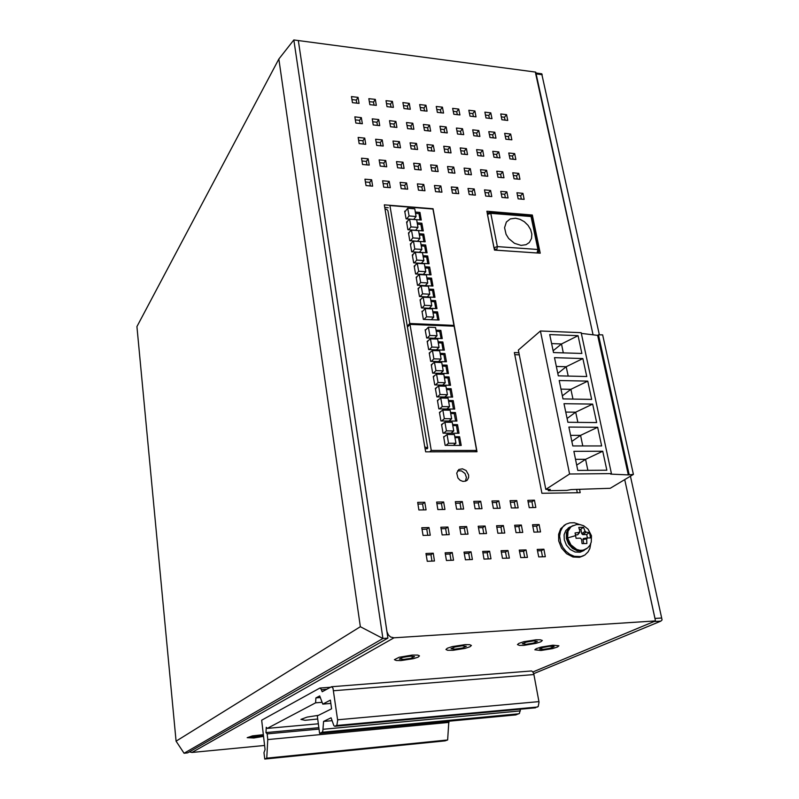 <?xml version="1.0" encoding="UTF-8"?>
<svg xmlns="http://www.w3.org/2000/svg" width="799" height="799" viewBox="0 0 799 799"><rect width="100%" height="100%" fill="white"/><g stroke="black" fill="none" stroke-linecap="round" stroke-linejoin="round"><path stroke-width="1.2" d="M533.702 673.637L660.853 621.123L662.071 619.954L661.662 618.046L654.97 618.476L624.678 479.6L655.52 620.963L394.017 637.752L390.641 636.953L388.414 634.995L386.966 631.56L298.287 40.539L293.842 39.95L278.901 59.066L136.929 326.611L176.06 741.142L184.05 753.257L382.871 638.471L360.369 626.746L278.901 59.066M468.663 475.035L466.077 470.521L462.421 468.803L458.876 469.552L456.698 473.118L457.907 478.052L460.134 480.299L462.921 481.398L465.667 481.108L467.425 479.899L468.633 477.512L468.663 475.035M403.865 659.425L410.826 658.326L414.491 656.668L410.646 656.139L403.066 657.277L399.4 658.935L403.275 659.465L410.826 658.326L414.451 656.558L410.057 656.179L402.217 657.507L399.44 659.045L403.865 659.425M455.32 649.188L462.511 648.039L466.336 646.301L462.112 645.802L454.891 646.95L451.065 648.698L454.751 649.227L462.511 648.039L466.336 646.301L462.112 645.802L454.891 646.95L451.065 648.698L455.32 649.188M526.211 644.264L533.452 643.095L537.327 641.347L533.542 640.908L526.271 642.086L522.396 643.834L526.211 644.264L533.452 643.095L537.327 641.347L533.542 640.908L526.271 642.086L522.396 643.834L526.211 644.264M543.25 649.417L550.301 648.279L554.077 646.611L549.552 646.311L542.531 647.609L539.685 649.128L544.199 649.337L551.19 648.039L554.047 646.531L549.552 646.311L542.531 647.609L539.645 649.038L543.25 649.417M258.606 735.46L251.076 737.187L260.065 736.558L262.571 735.599L259.605 735.38L251.116 737.247L260.664 736.418L262.442 735.48L258.606 735.46M189.403 751.909L191.97 752.498L264.559 745.507M457.597 470.791L461.522 470.891L464.968 473.537L466.446 477.442L465.467 481.178M427.705 447.77L387.895 210.726L386.906 209.558L384.998 209.078L384.289 204.804L433.038 208.779L476.973 451.755L425.617 451.834L424.798 446.961L427.765 447.939L427.275 448.778L425.108 448.778M263.5 736.358L253.882 737.936L247.231 737.717L252.494 735.889L263.3 734.631M412.154 655.08L417.757 655.1L419.525 655.889L418.097 657.128L413.413 658.666L400.848 660.553L396.164 660.473L394.366 659.684L399.061 657.287L412.154 655.08M453.083 650.306L447.69 650.276L445.972 649.487L447.45 648.199L452.354 646.571L465.338 644.603L469.742 644.703L471.42 645.482L469.952 646.771L465.058 648.389L453.083 650.306M523.794 645.362L519.48 645.402L517.422 644.643L518.881 643.385L523.884 641.737L536.019 639.779L540.294 639.749L542.311 640.498L540.843 641.767L535.849 643.415L523.794 645.362M540.873 650.466L534.831 649.837L536.249 648.648L541.133 647.06L552.948 645.163L558.901 645.792L557.482 646.98L552.608 648.568L540.873 650.466M599.38 334.771L541.732 73.808M535.48 72.979L593.098 334.821L535.779 72.08L298.287 40.539L387.954 638.141L382.871 638.471L293.842 39.95M319.68 688.129L320.928 688.708L322.207 691.784L331.455 686.77L333.033 688.119L337.697 720.358L336.908 725.212L334.891 726.261L333.902 725.732L331.046 717.802L323.575 721.437L322.776 731.065L322.067 732.254L319.6 733.422L317.333 715.954L331.535 708.823L330.387 700.174L322.806 704.109L319.73 695.879L315.945 697.907L315.635 702.84L267.275 728.408L266.267 727.32L265.967 732.563L267.136 733.842L267.795 739.544L266.726 758.121L264.739 759.05L264 752.648L265.028 749.542L261.623 720.209L319.68 688.129M319.6 733.422L515.874 714.955L519.47 713.427L520.489 709.142M535.06 707.764L538.236 706.496L539.015 702.161L533.842 674.146L532.863 671.899L531.485 670.95L331.615 686.74M318.561 715.345L307.156 717.142L300.943 719.43L305.028 720.318L317.732 719.03M565.293 524.673L560.728 528.758L558.571 534.361L558.711 540.913L561.517 548.004L566.571 553.737L572.973 557.043L579.525 557.322L583.43 555.764M590.781 543.55L589.872 548.543L588.094 551.939L584.728 555.075L580.863 556.603L574.291 556.324L569.927 554.426L565.992 551.33L562.816 547.275L560.658 542.611L559.64 536.179L560.469 531.205L562.706 527.06L566.062 524.194L569.937 522.806L574.231 522.756L579.665 524.573M569.347 527.36L565.792 530.486L564.144 534.761L564.254 539.744L566.391 545.138L570.246 549.492L575.12 551.989L580.094 552.179L584.159 550.381M586.606 548.713L582.231 551.02L577.238 550.821L572.364 548.324L568.498 543.959L566.351 538.556L566.431 532.613L568.998 527.909L573.063 525.532M571.844 526.181L568.608 529.128L566.98 533.332L567.1 538.246L569.168 543.5L572.893 547.754L575.979 549.642L580.893 550.691L585.347 549.452M583.51 527.27L584.958 531.065L586.256 532.224L589.402 532.534L590.091 535.15L590.511 537.897L587.415 537.907L586.616 539.125L586.836 543.49L582.062 543.66L581.572 539.295L580.274 538.136L576.129 538.366L575.04 532.973L579.115 532.444L579.924 531.215L578.756 527.41L583.51 527.27L580.833 529.258L579.455 529.298M581.572 539.295L580.274 538.136M579.115 532.444L577.797 534.761L579.784 532.234M581.732 533.692L582.791 534.631L586.057 532.224L585.008 531.285L581.732 533.692L580.833 529.258M587.015 537.947L583.32 538.626L582.93 539.565L586.566 538.916L587.415 537.907L586.706 534.511L582.791 534.631M579.305 532.434L579.924 531.215M515.535 218.187L510.251 218.956L506.396 222.022L504.608 227.665L506.047 234.297L508.673 238.482L514.416 243.296L521.058 245.353L526.012 244.664L529.308 242.457L531.505 238.422L531.794 234.157L530.596 229.633L528.029 225.338L524.384 221.762L520.059 219.286L515.535 218.187M591.49 536.049L591.31 542.012L590.022 545.068L587.615 547.934L583.22 550.191L579.994 550.331L576.668 549.422L570.836 544.848L567.62 537.947L567.959 531.225L570.985 526.701M575.66 535.61L567.62 537.947M539.025 249.997L532.204 217.198L530.486 215.51L489.977 212.095L490.826 213.283L487.69 214.302L488.129 212.764M538.476 252.164L537.178 252.684L537.897 249.478L539.055 250.087L538.476 252.164M497.397 246.641L496.708 249.887L495.12 249.168L494.221 247.64L497.158 246.631L537.897 249.478L531.045 216.559L490.826 213.283L497.397 246.641M591.42 535.739L588.064 529.158L583.64 525.782L580.154 524.653L576.538 524.553L571.515 526.401M489.977 212.095L487.33 213.653M532.184 217.108L530.156 215.38M540.264 253.193L494.451 250.047L486.861 211.266L532.304 214.991L540.264 253.193M506.616 114.676L507.814 120.459L501.912 119.78L500.723 113.997L506.616 114.676L504.499 117.233L505.098 120.15M490.836 112.839L492.014 118.651L486.042 117.962L484.873 112.15L490.836 112.839L488.758 115.416L489.348 118.342M474.886 110.981L476.044 116.814L470.002 116.125L468.853 110.282L474.886 110.981L472.838 113.578L473.417 116.514M458.746 109.103L459.884 114.966L453.782 114.267L452.653 108.394L458.746 109.103L456.738 111.72L457.308 114.676M442.436 107.206L443.545 113.098L437.373 112.389L436.274 106.487L442.436 107.206L440.469 109.843L441.028 112.809M425.937 105.278L427.026 111.201L420.783 110.492L419.705 104.549L425.937 105.278L424.009 107.935L424.549 110.921M409.248 103.331L410.316 109.293L404.004 108.564L402.946 102.602L409.248 103.331L407.36 106.017L407.899 109.014M392.369 101.363L393.418 107.356L387.036 106.627L385.997 100.624L392.369 101.363L390.521 104.07L391.051 107.086M375.3 99.376L376.319 105.398L369.857 104.659L368.848 98.627L375.3 99.376L373.493 102.102L374.002 105.128M358.032 97.368L359.031 103.411L352.489 102.662L351.5 96.609L358.032 97.368L356.264 100.105L356.763 103.151M510.621 134.012L511.829 139.855L505.897 139.216L504.698 133.363L510.621 134.012L508.484 136.529L509.103 139.565M494.771 132.274L495.959 138.147L489.967 137.498L488.788 131.615L494.771 132.274L492.673 134.811L493.283 137.857M478.751 130.517L479.919 136.419L473.857 135.76L472.698 129.847L478.751 130.517L476.683 133.063L477.293 136.13M462.551 128.729L463.7 134.661L457.567 134.002L456.429 128.06L462.551 128.729L460.514 131.306L461.113 134.382M446.162 126.931L447.29 132.894L441.088 132.225L439.969 126.252L446.162 126.931L444.174 129.528L444.753 132.624M429.592 125.113L430.691 131.106L424.419 130.427L423.33 124.424L429.592 125.113L427.635 127.72L428.204 130.836M412.823 123.266L413.912 129.288L407.57 128.609L406.491 122.567L412.823 123.266L410.916 125.902L411.475 129.029M395.875 121.408L396.933 127.46L390.511 126.771L389.463 120.699L395.875 121.408L393.997 124.055L394.546 127.201M378.726 119.52L379.755 125.603L373.263 124.904L372.234 118.801L378.726 119.52L376.888 122.197L377.428 125.353M361.368 117.613L362.376 123.735L355.815 123.026L354.816 116.894L361.368 117.613L359.59 120.309L360.109 123.485M514.666 153.568L515.894 159.48L509.942 158.871L508.723 152.959L514.666 153.568L512.499 156.035L513.158 159.201M498.756 151.93L499.954 157.862L493.942 157.253L492.743 151.301L498.756 151.93L496.628 154.417L497.268 157.593M482.666 150.262L483.844 156.234L477.762 155.615L476.584 149.643L482.666 150.262L480.569 152.769L481.198 155.965M466.386 148.584L467.555 154.587L461.393 153.967L460.244 147.955L466.386 148.584L464.339 151.111L464.958 154.327M449.937 146.886L451.075 152.919L444.843 152.289L443.715 146.247L449.937 146.886L447.919 149.433L448.519 152.659M433.288 145.168L434.406 151.231L428.104 150.592L426.996 144.519L433.288 145.168L431.31 147.735L431.899 150.981M416.449 143.43L417.537 149.523L411.165 148.884L410.087 142.771L416.449 143.43L414.511 146.017L415.09 149.283M399.41 141.673L400.489 147.805L394.037 147.146L392.978 141.014L399.41 141.673L397.522 144.279L398.092 147.555M382.182 139.895L383.23 146.057L376.709 145.398L375.67 139.226L382.182 139.895L380.334 142.522L380.893 145.817M364.753 138.097L365.772 144.289L359.17 143.62L358.162 137.418L364.753 138.097L362.946 140.744L363.485 144.06M518.761 173.343L519.999 179.316L514.017 178.756L512.788 172.764L518.761 173.343L516.573 175.77L517.253 179.056M502.781 171.805L503.999 177.807L497.957 177.238L496.738 171.216L502.781 171.805L500.633 174.242L501.293 177.558M486.621 170.247L487.819 176.279L481.697 175.71L480.509 169.658L486.621 170.247L484.504 172.704L485.163 176.03M470.281 168.669L471.45 174.741L465.268 174.152L464.099 168.07L470.281 168.669L468.194 171.146L468.843 174.492M453.742 167.071L454.901 173.173L448.639 172.584L447.5 166.472L453.742 167.071L451.705 169.578L452.334 172.934M437.023 165.463L438.152 171.595L431.83 170.996L430.701 164.854L437.023 165.463L435.026 167.98L435.645 171.366M420.104 163.835L421.213 169.997L414.811 169.398L413.712 163.216L420.104 163.835L418.147 166.372L418.756 169.768M402.996 162.187L404.084 168.379L397.602 167.77L396.524 161.558L402.996 162.187L401.078 164.744L401.677 168.16M385.687 160.519L386.746 166.751L380.184 166.132L379.135 159.88L385.687 160.519L383.81 163.096L384.389 166.522M368.169 158.831L369.198 165.093L362.566 164.464L361.548 158.192L368.169 158.831L366.341 161.428L366.911 164.874M522.906 193.338L524.154 199.38L518.151 198.861L516.903 192.799L522.906 193.338L520.688 195.715L521.397 199.141M506.856 191.9L508.084 197.982L502.012 197.453L500.793 191.361L506.856 191.9L504.678 194.297L505.368 197.743M490.626 190.452L491.834 196.564L485.692 196.025L484.494 189.902L490.626 190.452L488.479 192.869L489.168 196.324M474.207 188.983L475.395 195.126L469.183 194.576L468.004 188.424L474.207 188.983L472.109 191.41L472.778 194.896M457.607 187.495L458.766 193.668L452.484 193.118L451.325 186.936L457.607 187.495L455.54 189.952L456.199 193.448M440.808 185.997L441.947 192.199L435.595 191.64L434.456 185.428L440.808 185.997L438.781 188.464L439.43 191.98M423.81 184.469L424.928 190.711L418.496 190.152L417.388 183.9L423.81 184.469L421.832 186.966L422.461 190.502M406.621 182.931L407.72 189.213L401.208 188.644L400.119 182.352L406.621 182.931L404.684 185.448L405.303 188.993M389.223 181.383L390.302 187.685L383.71 187.116L382.651 180.794L389.223 181.383L387.335 183.91L387.934 187.475M371.625 179.805L372.674 186.147L366.012 185.568L364.973 179.206L371.625 179.805L369.777 182.352L370.366 185.947M427.265 561.258L425.997 553.487L433.208 553.218L434.486 560.978L427.265 561.258M446.441 560.518L445.143 552.788L452.254 552.528L453.572 560.239L446.441 560.518M465.368 559.779L464.039 552.109L471.06 551.849L472.399 559.51L465.368 559.779M484.044 559.05L482.696 551.43L489.627 551.18L490.995 558.781L484.044 559.05M502.491 558.341L501.113 550.761L507.954 550.521L509.343 558.072L502.491 558.341M520.698 557.632L519.29 550.102L526.052 549.862L527.47 557.362L520.698 557.632M538.676 556.933L537.238 549.452L543.909 549.213L545.357 556.673L538.676 556.933M423.061 535.45L421.812 527.779L428.983 527.58L430.242 535.24L423.061 535.45M442.137 534.881L440.858 527.26L447.929 527.06L449.228 534.671L442.137 534.881M460.963 534.311L459.655 526.741L466.646 526.551L467.964 534.102L460.963 534.311M479.55 533.762L478.221 526.231L485.113 526.042L486.461 533.552L479.55 533.762M497.907 533.203L496.539 525.732L503.35 525.542L504.728 533.003L497.907 533.203M516.024 532.663L514.636 525.233L521.357 525.053L522.766 532.464L516.024 532.663M533.922 532.124L532.504 524.743L539.145 524.563L540.573 531.924L533.922 532.124M418.906 509.982L417.667 502.411L424.808 502.271L426.057 509.832L418.906 509.982M437.882 509.582L436.624 502.052L443.665 501.922L444.943 509.432L437.882 509.582M456.619 509.183L455.33 501.702L462.281 501.572L463.58 509.033L456.619 509.183M475.115 508.783L473.797 501.353L480.658 501.233L481.997 508.643L475.115 508.783M493.382 508.394L492.034 501.013L498.816 500.893L500.164 508.254L493.382 508.394M511.41 508.014L510.042 500.673L516.733 500.554L518.112 507.864L511.41 508.014M529.218 507.635L527.819 500.344L534.431 500.224L535.839 507.495L529.218 507.635M579.535 489.497L580.194 492.693L541.882 493.313L514.326 352.579L518.901 352.729M655.52 620.963L532.893 671.939L654.071 621.562L660.853 621.123M532.304 214.991L531.425 215.9M384.738 207.47L388.214 207.75M501.313 116.874L504.499 117.233M485.452 115.036L488.758 115.416M469.422 113.188L472.838 113.578M453.213 111.311L456.738 111.72M436.823 109.413L440.469 109.843M420.244 107.505L424.009 107.935M403.475 105.568L407.36 106.017M386.506 103.6L390.521 104.07M369.348 101.623L373.493 102.102M351.999 99.615L356.264 100.105M505.278 136.18L508.484 136.529M489.358 134.442L492.673 134.811M473.258 132.694L476.683 133.063M456.978 130.916L460.514 131.306M440.509 129.128L444.174 129.528M423.85 127.311L427.635 127.72M407.011 125.473L410.916 125.902M389.972 123.615L393.997 124.055M372.733 121.738L376.888 122.197M355.295 119.84L359.59 120.309M509.283 155.705L512.499 156.035M493.303 154.077L496.628 154.417M477.133 152.419L480.569 152.769M460.773 150.751L464.339 151.111M444.234 149.053L447.919 149.433M427.505 147.346L431.31 147.735M410.586 145.618L414.511 146.017M393.468 143.87L397.522 144.279M376.149 142.092L380.334 142.522M358.631 140.304L362.946 140.744M513.348 175.46L516.573 175.77M497.288 173.922L500.633 174.242M481.048 172.374L484.504 172.704M464.628 170.806L468.194 171.146M448.009 169.218L451.705 169.578M431.21 167.62L435.026 167.98M414.212 165.992L418.147 166.372M397.013 164.354L401.078 164.744M379.615 162.696L383.81 163.096M362.007 161.008L366.341 161.428M517.442 195.435L520.688 195.715M501.323 194.007L504.678 194.297M485.013 192.559L488.479 192.869M468.514 191.101L472.109 191.41M451.825 189.623L455.54 189.952M434.946 188.125L438.781 188.464M417.867 186.616L421.832 186.966M400.599 185.078L404.684 185.448M383.111 183.53L387.335 183.91M365.423 181.962L369.777 182.352M426.227 554.896L430.941 554.726L431.989 561.078M433.208 553.218L430.941 554.726M445.383 554.196L449.947 554.027L451.016 560.339M452.254 552.528L449.947 554.027M464.279 553.507L468.703 553.337L469.792 559.61M471.06 551.849L468.703 553.337M482.946 552.818L487.21 552.658L488.329 558.891M489.627 551.18L487.21 552.658M501.363 552.139L505.497 551.989L506.626 558.181M507.954 550.521L505.497 551.989M519.55 551.48L523.545 551.33L524.693 557.472M526.052 549.862L523.545 551.33M537.497 550.821L541.362 550.671L542.541 556.783M543.909 549.213L541.362 550.671M422.052 529.298L426.746 529.168L427.755 535.31M428.983 527.58L426.746 529.168M441.108 528.768L445.652 528.638L446.681 534.741M447.929 527.06L445.652 528.638M459.914 528.239L464.309 528.119L465.368 534.181M466.646 526.551L464.309 528.119M478.481 527.72L482.736 527.6L483.814 533.632M485.113 526.042L482.736 527.6M496.808 527.21L500.923 527.09L502.022 533.083M503.35 525.542L500.923 527.09M514.906 526.701L518.891 526.591L520.009 532.543M521.357 525.053L518.891 526.591M532.783 526.201L536.628 526.102L537.767 532.014M539.145 524.563L536.628 526.102M417.937 504.029L422.601 503.939L423.58 509.882M424.808 502.271L422.601 503.939M436.893 503.66L441.408 503.57L442.406 509.482M443.665 501.922L441.408 503.57M455.6 503.3L459.974 503.21L461.003 509.083M462.281 501.572L459.974 503.21M474.077 502.941L478.311 502.861L479.35 508.693M480.658 501.233L478.311 502.861M492.324 502.591L496.409 502.511L497.477 508.314M498.816 500.893L496.409 502.511M510.331 502.241L514.286 502.172L515.375 507.924M516.733 500.554L514.286 502.172M528.119 501.902L531.944 501.822L533.053 507.555M534.431 500.224L531.944 501.822M514.736 354.686L519.31 354.826M576.628 489.537L577.287 492.743M184.05 753.257L187.655 752.908L387.954 638.141M176.06 741.142L360.369 626.746M630.461 476.134L661.662 618.046M266.726 758.121L447.65 739.944L445.063 740.893L264.739 759.05M447.65 739.944L448.858 721.257M267.795 739.544L449.038 722.416M267.136 733.842L319.031 729.038M318.861 727.689L265.967 732.563M267.275 728.408L318.352 723.774M315.635 702.84L322.127 702.291M315.945 697.907L320.359 697.547M322.806 704.109L330.816 703.43M323.575 721.437L332.124 720.658M476.584 450.436L454.132 326.242L409.957 324.404L431.25 450.486L476.584 450.436L474.876 451.755M443.765 437.203L444.374 436.703L443.685 436.703L445.183 445.383L461.193 445.393L459.665 436.763L454.781 436.743M452.653 424.599L457.517 424.639L459.035 433.218L443.065 433.148L441.577 424.519L444.923 422.252L446.421 430.911L453.762 430.951L452.254 422.321L444.923 422.252M450.526 412.534L455.39 412.594L456.898 421.123L440.968 420.983L439.48 412.404L442.806 410.107L444.304 418.706L451.625 418.776L450.117 410.197L442.806 410.107M448.429 400.549L453.273 400.629L454.771 409.098L438.881 408.888L437.403 400.379L440.708 398.042L442.197 406.581L449.507 406.681L448.009 398.162L440.708 398.042M425.318 330.387L425.877 329.797L425.208 329.777L426.626 337.977L442.286 338.556L440.838 330.396L436.064 330.207M438.092 341.752L442.876 341.922L444.334 350.132L428.634 349.602L427.205 341.353L430.421 338.836L431.859 347.106L439.08 347.355L437.632 339.096L430.421 338.836M440.129 353.358L444.933 353.518L446.391 361.777L430.661 361.318L429.223 353.008L432.459 350.521L433.907 358.851L441.138 359.071L439.68 350.761L432.459 350.521M442.187 365.043L447.001 365.183L448.469 373.493L432.688 373.093L431.25 364.734L434.496 362.287L435.954 370.676L443.205 370.866L441.737 362.496L434.496 362.287M444.254 376.808L449.078 376.918L450.556 385.288L434.736 384.948L433.288 376.539L436.554 374.132L438.022 382.561L445.293 382.721L443.815 374.312L436.554 374.132M446.331 388.644L451.165 388.733L452.653 397.153L436.803 396.883L435.335 388.424L438.631 386.047L440.099 394.536L447.39 394.666L445.902 386.197L438.631 386.047M409.957 324.404L407.43 327.091M431.25 450.486L429.632 451.825M444.374 436.703L447.041 434.486L448.559 443.195L455.919 443.205L454.391 434.516L447.041 434.486M445.872 445.393L448.559 443.195M453.213 445.393L455.919 443.205M459.665 436.763L458.536 437.672L454.941 437.662M459.904 445.393L458.536 437.672M441.667 425.028L442.266 424.519M443.755 433.148L446.421 430.911M451.075 433.178L453.762 430.951M457.517 424.639L456.399 425.577L452.813 425.547M457.747 433.218L456.399 425.577M439.58 412.933L440.169 412.414M441.647 420.983L444.304 418.706M448.948 421.053L451.625 418.776M455.39 412.594L454.271 413.542L450.696 413.502M455.61 421.113L454.271 413.542M437.502 400.918L438.092 400.389M439.56 408.898L442.197 406.581M446.841 408.998L449.507 406.681M453.273 400.629L452.164 401.597L448.599 401.537M453.482 409.088L452.164 401.597M425.877 329.797L428.404 327.22L429.832 335.44L437.033 335.72L435.595 327.51L428.404 327.22M427.295 337.997L429.832 335.44M434.476 338.267L437.033 335.72M440.838 330.396L439.77 331.465L436.264 331.325M441.018 338.506L439.77 331.465M427.315 341.952L427.884 341.383M429.313 349.632L431.859 347.106M436.504 349.872L439.08 347.355M442.876 341.922L441.807 342.971L438.281 342.841M443.065 350.092L441.807 342.971M429.323 353.597L429.902 353.028M431.33 361.338L433.907 358.851M438.551 361.548L441.138 359.071M444.933 353.518L443.854 354.546L440.319 354.436M445.123 361.737L443.854 354.546M431.35 365.313L431.929 364.753M433.368 373.113L435.954 370.676M440.599 373.293L443.205 370.866M447.001 365.183L445.912 366.202L442.376 366.102M447.19 373.463L445.912 366.202M433.388 377.108L433.967 376.559M435.425 384.968L438.022 382.561M442.666 385.118L445.293 382.721M449.078 376.918L447.979 377.927L444.434 377.837M449.278 385.258L447.979 377.927M435.435 388.973L436.024 388.434M437.482 396.893L440.099 394.536M444.753 397.023L447.39 394.666M451.165 388.733L450.067 389.722L446.511 389.652M451.375 397.133L450.067 389.722M453.972 325.353L432.948 209.078L389.892 205.583L409.807 323.495L453.972 325.353L453.103 326.202M422.112 311.86L422.671 311.26L422.002 311.23L423.41 319.35L439.001 320.029L437.572 311.95L432.818 311.73M430.821 300.374L435.565 300.614L436.993 308.644L421.433 307.905L420.034 299.835L423.19 297.188L424.599 305.278L431.75 305.627L430.331 297.558L423.19 297.188M428.843 289.098L433.577 289.348L434.986 297.328L419.465 296.529L418.077 288.519L421.213 285.832L422.611 293.872L429.752 294.252L428.334 286.222L421.213 285.832M426.876 277.882L431.59 278.152L432.998 286.082L417.517 285.233L416.139 277.263L419.255 274.546L420.644 282.536L427.765 282.936L426.356 274.966L419.255 274.546M404.843 211.905L405.373 211.236L404.723 211.186L406.052 218.866L421.313 220.045L419.954 212.404L415.3 212.035M417.198 222.841L421.862 223.191L423.23 230.881L407.929 229.752L406.591 222.032L409.627 219.156L410.976 226.906L418.007 227.425L416.649 219.695L409.627 219.156M419.115 233.717L423.79 234.057L425.158 241.787L409.827 240.719L408.479 232.938L411.535 230.102L412.883 237.892L419.934 238.392L418.566 230.621L411.535 230.102M421.033 244.654L425.717 244.973L427.095 252.764L411.725 251.745L410.376 243.925L413.443 241.108L414.811 248.948L421.872 249.428L420.504 241.598L413.443 241.108M422.971 255.66L427.665 255.97L429.053 263.8L413.642 262.831L412.284 254.971L415.37 252.184L416.738 260.075L423.82 260.534L422.441 252.654L415.37 252.184M424.918 266.736L429.622 267.026L431.021 274.906L415.57 273.997L414.202 266.077L417.308 263.33L418.686 271.27L425.787 271.7L424.399 263.78L417.308 263.33M409.807 323.495L407.27 326.182M422.671 311.26L425.178 308.614L426.586 316.764L433.757 317.083L432.329 308.953L425.178 308.614M424.079 319.38L426.586 316.764M431.23 319.69L433.757 317.083M437.572 311.95L436.524 313.038L433.018 312.878M437.742 319.97L436.524 313.038M420.144 300.474L420.703 299.875M422.102 307.935L424.599 305.278M429.233 308.274L431.75 305.627M435.565 300.614L434.516 301.722L431.031 301.543M435.735 308.584L434.516 301.722M418.197 289.168L418.746 288.549M420.134 296.569L422.611 293.872M427.245 296.928L429.752 294.252M433.577 289.348L432.529 290.466L429.053 290.287M433.737 297.268L432.529 290.466M416.249 277.922L416.798 277.303M418.177 285.263L420.644 282.536M425.278 285.662L427.765 282.936M431.59 278.152L430.561 279.29L427.085 279.091M431.75 286.012L430.561 279.29M405.373 211.236L407.74 208.279L409.078 215.98L416.089 216.529L414.741 208.849L407.74 208.279M406.701 218.916L409.078 215.98M413.702 219.455L416.089 216.529M419.954 212.404L418.956 213.623L415.53 213.343M420.074 219.945L418.956 213.623M406.721 222.741L407.25 222.082M408.589 229.802L410.976 226.906M415.6 230.322L418.007 227.425M421.862 223.191L420.863 224.399L417.428 224.139M421.992 230.791L420.863 224.399M408.599 233.638L409.138 232.988M410.486 240.759L412.883 237.892M417.507 241.248L419.934 238.392M423.79 234.057L422.781 235.246L419.335 234.996M423.919 241.698L422.781 235.246M410.496 244.604L411.036 243.965M412.394 251.785L414.811 248.948M419.435 252.254L421.872 249.428M425.717 244.973L424.708 246.152L421.253 245.922M425.857 252.674L424.708 246.152M412.404 255.64L412.943 255.011M414.311 262.881L416.738 260.075M421.373 263.32L423.82 260.534M427.665 255.97L426.646 257.128L423.19 256.908M427.805 263.72L426.646 257.128M414.321 266.746L414.871 266.117M416.239 274.037L418.686 271.27M423.32 274.457L425.787 271.7M429.622 267.026L428.594 268.174L425.128 267.965M429.772 274.836L428.594 268.174M597.632 427.295L568.848 427.085L572.743 445.952L601.627 445.972L597.632 427.295L580.553 435.365L582.771 445.962M570.556 435.325L580.553 435.365L571.804 441.398M581.163 332.694L611.455 473.557L569.587 473.957L540.424 331.016L581.163 332.694M567.859 422.281L596.613 422.531L592.668 404.094L564.014 403.645L567.859 422.281M563.035 398.891L591.659 399.39L587.764 381.173L559.23 380.494L563.035 398.891M558.271 375.8L586.766 376.529L582.92 358.531L554.516 357.622L558.271 375.8M578.037 335.71L549.762 334.571L553.467 352.529L581.842 353.488L578.037 335.71L561.447 343.93L551.62 343.57M602.766 451.265L573.852 451.315L577.797 470.421L606.811 470.182L602.766 451.265L585.557 459.295L575.51 459.335M611.455 473.557L610.616 474.077L628.304 474.916L633.417 474.356L610.216 488.289L571.185 489.627L566.761 490.366L548.304 490.656L550.331 489.338L545.827 489.407L518.381 350.092L540.424 331.016M633.417 474.356L602.636 334.901L598.481 334.731L597.692 335.36L581.322 333.433M569.587 473.957L545.827 489.407M597.692 335.36L628.304 474.916M598.481 334.731L629.153 474.406M548.054 489.378L548.304 490.656M592.668 404.094L575.719 412.204L565.752 412.074M577.837 422.371L575.719 412.204L567.07 418.456M587.764 381.173L570.935 389.323L561.018 389.113M572.973 399.071L570.935 389.323L562.396 395.785M582.92 358.531L566.211 366.721L556.334 366.431M568.159 376.049L566.211 366.721L557.772 373.393M553.108 350.811L561.447 343.93L563.315 352.858M576.698 465.108L585.557 459.295L587.864 470.341M577.587 534.791L575.5 534.861M583.749 543.58L582.93 539.565M589.402 532.534L586.706 534.511M424.798 446.961L384.998 209.078M394.017 637.752L191.97 752.498M542.211 74.726L536.189 73.927M326.861 689.257L321.418 689.697M518.881 713.847L321.947 732.323M323.076 729.267L520.329 710.96M335.061 726.201L535.66 707.704M537.537 707.015L336.539 725.512M337.627 719.799L538.935 701.652M533.932 674.596L333.712 690.696M536.878 252.963L496.429 250.177M494.022 247.84L487.5 214.512M466.296 480.798L467.165 480.169M541.832 73.818L535.999 73.049M330.656 687.2L319.94 688.049M334.861 726.261L535.4 707.774M565.193 524.743L563.894 525.502M570.316 526.801L568.219 528.019M583.48 538.576L587.115 537.927M538.256 252.384L537.607 253.013"/></g></svg>
